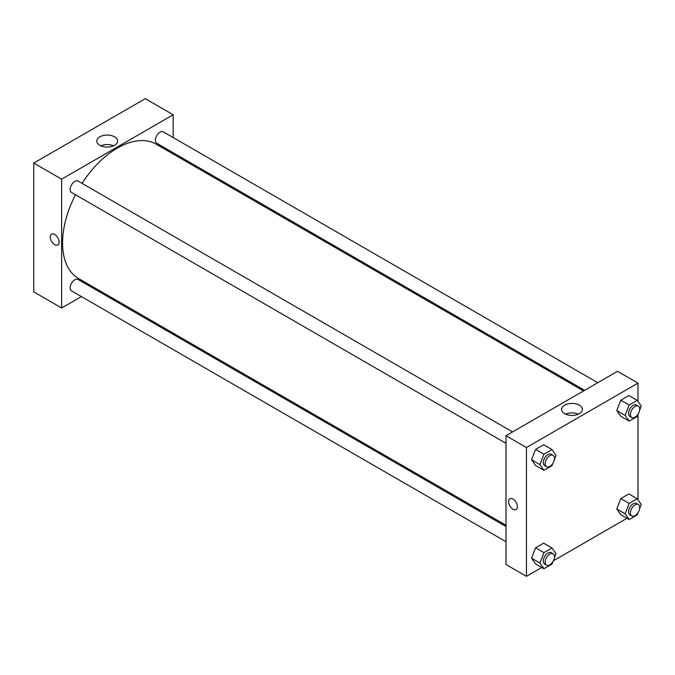 <?xml version="1.0" encoding="UTF-8"?>
<svg xmlns="http://www.w3.org/2000/svg" width="675" height="675" viewBox="0 0 675 675"><rect width="100%" height="100%" fill="white"/><g stroke="black" fill="none" stroke-linecap="round" stroke-linejoin="round"><path stroke-width="1.01" d="M33.75 163.072L33.75 291.878L33.75 163.072L145.302 98.668L33.75 163.072L61.636 179.17L173.188 114.767L173.188 137.573M512.561 431.924L78.089 181.077A6.573 3.797 120 0 0 71.516 184.874A6.573 3.797 120 0 0 71.516 192.468L505.988 443.306M505.988 526.534L78.089 279.492A6.573 3.797 120 0 0 71.516 283.289A6.573 3.797 120 0 0 71.516 290.874L505.988 541.721M81.388 296.578L61.636 307.986L61.636 179.17M94.542 288.984L95.622 288.36M173.188 152.752L173.188 154.01M597.788 382.717L163.316 131.87A6.573 3.797 120 0 0 156.743 135.667A6.573 3.797 120 0 0 156.743 143.26L584.643 390.31M75.482 194.754A77.566 44.786 120 0 0 62.564 243.042A77.566 44.786 120 0 0 78.629 278.547L505.988 525.285M583.554 390.935L156.195 144.197A77.566 44.786 120 0 0 82.055 183.372M61.636 307.986L33.75 291.878M114.547 136.822A10.403 6.008 180 0 1 117.593 141.067A10.403 6.008 180 0 1 107.19 147.066A10.403 6.008 180 0 1 96.787 141.067A10.403 6.008 180 0 1 103.207 135.515A10.403 6.008 180 0 1 114.547 136.822M173.188 114.767L145.302 98.668M51.545 234.141A6.244 3.603 -120 0 0 50.591 239.144A6.244 3.603 -120 0 0 54.667 244.654A6.244 3.603 60 0 1 50.591 239.144A6.244 3.603 60 0 1 51.545 234.141A6.244 3.603 60 0 1 57.788 237.752A6.244 3.603 60 0 1 57.788 244.957A6.244 3.603 60 0 1 54.667 244.654A6.244 3.603 -120 0 0 57.788 244.957M113.552 145.817A10.403 6.008 0 0 0 100.82 145.817M541.772 567.481L526.441 576.332L505.988 564.528L505.988 435.712L617.541 371.309L637.993 383.122L637.993 401.473M553.433 560.748L626.999 518.282M531.554 459.768L535.579 465.497L531.554 459.768L535.579 449.398L531.554 459.768L539.924 464.602L543.949 454.224L551.998 449.575L556.023 455.304L554.369 459.565M543.628 444.749L535.579 449.398L543.628 444.749L551.998 449.575M616.781 410.569L620.806 416.289L616.781 410.569L620.806 400.191L616.781 410.569L625.151 415.395L629.176 405.025L637.225 400.376L641.25 406.097L639.596 410.358M628.855 395.542L620.806 400.191L628.855 395.542L637.225 400.376M616.781 508.975L620.806 514.704L616.781 508.975L620.806 498.606L616.781 508.975L625.151 513.81L629.176 503.432L637.225 498.783L641.25 504.512L639.596 508.773M628.855 493.957L620.806 498.606L628.855 493.957L637.225 498.783M526.441 576.332L526.441 447.525L637.993 383.122M637.993 414.484L637.993 499.88M531.554 558.183L535.579 563.912L531.554 558.183L535.579 547.805L531.554 558.183L539.924 563.017L543.949 552.639L551.998 547.99L556.023 553.719L554.369 557.98M543.628 543.164L535.579 547.805L543.628 543.164L551.998 547.99M564.638 413.665A10.403 6.008 180 0 1 561.592 409.421A10.403 6.008 180 0 1 571.995 403.414A10.403 6.008 180 0 1 582.398 409.421A10.403 6.008 180 0 1 575.977 414.965A10.403 6.008 180 0 1 564.638 413.665M526.441 447.525L505.988 435.712M517.379 506.697A6.244 3.603 60 0 1 516.088 509.557A6.244 3.603 60 0 1 509.844 505.946A6.244 3.603 60 0 1 509.844 498.741A6.244 3.603 60 0 1 514.654 500.411A6.244 3.603 60 0 1 517.379 506.697M578.357 414.163A10.403 6.008 0 0 0 565.625 414.163M509.844 498.741A6.244 3.603 -120 0 0 509.844 505.946A6.244 3.603 -120 0 0 516.088 509.557M552.968 463.177L551.998 465.682L543.949 470.332L539.924 464.602M553.12 455.338L551.256 454.258A6.573 3.797 120 0 0 546.193 456.022A6.573 3.797 120 0 0 543.324 462.637A6.573 3.797 120 0 0 544.683 465.649L546.548 466.72A6.573 3.797 120 0 0 553.12 462.923A6.573 3.797 120 0 0 553.12 455.338A6.573 3.797 120 0 0 548.049 457.093A6.573 3.797 120 0 0 545.181 463.708A6.573 3.797 120 0 0 546.548 466.72M543.949 470.332L535.579 465.497M543.949 454.224L535.579 449.398M638.196 413.969L637.225 416.475L629.176 421.124L625.151 415.395M638.347 406.131L636.483 405.059A6.573 3.797 120 0 0 631.42 406.814A6.573 3.797 120 0 0 628.552 413.429A6.573 3.797 120 0 0 629.91 416.441L631.775 417.513A6.573 3.797 120 0 0 638.347 413.716A6.573 3.797 120 0 0 638.347 406.131A6.573 3.797 120 0 0 633.277 407.894A6.573 3.797 120 0 0 630.408 414.509A6.573 3.797 120 0 0 631.775 417.513M629.176 421.124L620.806 416.289M629.176 405.025L620.806 400.191M552.968 561.583L551.998 564.089L543.949 568.738L539.924 563.017M553.12 553.745L551.256 552.673A6.573 3.797 120 0 0 546.193 554.437A6.573 3.797 120 0 0 543.324 561.052A6.573 3.797 120 0 0 544.683 564.055L546.548 565.135A6.573 3.797 120 0 0 553.12 561.338A6.573 3.797 120 0 0 553.12 553.745A6.573 3.797 120 0 0 548.049 555.508A6.573 3.797 120 0 0 545.181 562.123A6.573 3.797 120 0 0 546.548 565.135M543.949 568.738L535.579 563.912M543.949 552.639L535.579 547.805M638.196 512.384L637.225 514.89L629.176 519.539L625.151 513.81M638.347 504.537L636.483 503.466A6.573 3.797 120 0 0 631.42 505.229A6.573 3.797 120 0 0 628.552 511.844A6.573 3.797 120 0 0 629.91 514.856L631.775 515.928A6.573 3.797 120 0 0 638.347 512.131A6.573 3.797 120 0 0 638.347 504.537A6.573 3.797 120 0 0 633.277 506.301A6.573 3.797 120 0 0 630.408 512.916A6.573 3.797 120 0 0 631.775 515.928M629.176 519.539L620.806 514.704M629.176 503.432L620.806 498.606"/></g></svg>
